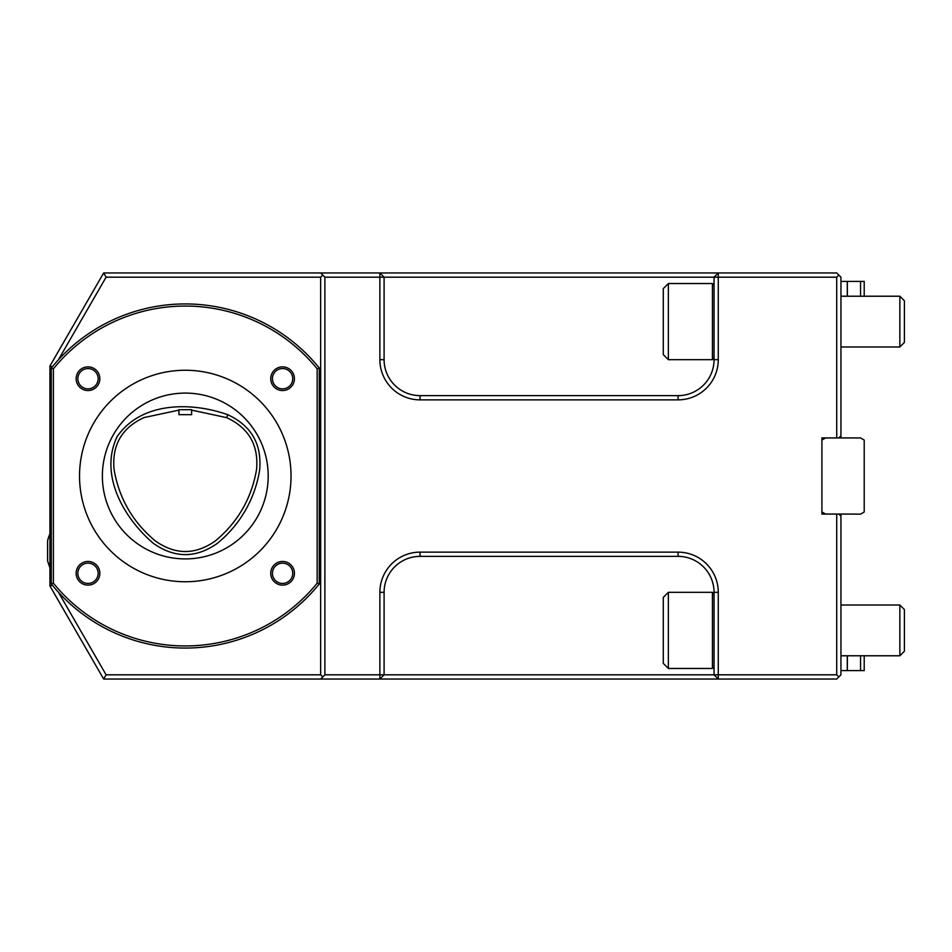 <?xml version="1.0" encoding="UTF-8"?>
<svg xmlns="http://www.w3.org/2000/svg" width="952" height="952" viewBox="0 0 952 952"><rect width="100%" height="100%" fill="white"/><g stroke="black" fill="none" stroke-linecap="round" stroke-linejoin="round"><path stroke-width="1.43" d="M191.638 414.667L178.94 414.667L178.94 409.693L191.638 409.705L191.638 414.667M191.638 410.122L226.659 417.642C248.793 427.912 258.754 445.203 256.552 469.503C251.578 498.396 237.833 522.208 215.295 540.962C195.35 555.016 175.394 555.04 155.438 540.998C132.84 522.255 119.036 498.408 114.061 469.479C111.848 445.131 121.832 427.829 144.026 417.571L178.94 410.122M227.778 414.715C251.328 425.687 261.955 444.12 259.646 469.99C257.302 484.508 252.494 498.051 245.247 510.617C237.988 523.183 228.659 534.108 217.27 543.402C196.005 558.336 174.74 558.348 153.462 543.437C124.426 518.697 98.687 475.429 117.12 436.647C141.491 401.292 191.84 401.946 227.778 414.715L226.659 417.642M899.854 296.227L904.4 300.761L904.4 342.446L899.854 346.98L899.854 296.227L840.949 296.227M320.645 679.038L103.661 679.038L106.1 674.813L320.645 674.813L320.645 277.187L322.764 275.068L324.882 277.187L324.882 674.813L379.872 674.813L379.872 592.322A40.186 40.186 0 0 1 420.058 552.136L678.086 552.136A40.186 40.186 0 0 1 718.272 592.322L718.272 674.813L836.725 674.813L836.725 514.068L838.831 514.068L840.949 516.186L840.949 674.813L836.725 679.038L320.645 679.038L322.764 676.932L320.645 674.813M322.764 676.932L324.882 674.813M322.764 275.068L320.645 272.962L836.725 272.962L840.949 277.187L840.949 435.814L838.831 437.932L821.909 437.932L821.909 514.068L836.725 514.068M103.661 679.038L49.932 585.98L49.932 366.02L103.661 272.962L320.645 272.962M103.661 272.962L106.1 277.187L58.405 359.785M320.645 277.187L106.1 277.187M49.932 366.02L52.419 366.687M49.932 585.98L52.419 585.313M58.405 592.215L106.1 674.813M379.872 679.038L379.872 674.813L714.048 674.813L714.048 592.322A35.95 35.95 0 0 0 678.086 556.373L420.058 556.373A35.95 35.95 0 0 0 384.096 592.322L384.096 674.813L379.872 679.038M838.831 676.932L836.725 674.813M718.272 679.038L718.272 674.813L714.048 674.813L718.272 679.038M836.725 437.932L836.725 277.187L718.272 277.187L718.272 359.678A40.186 40.186 0 0 1 678.086 399.864L420.058 399.864A40.186 40.186 0 0 1 379.872 359.678L379.872 277.187L324.882 277.187M379.872 272.962L379.872 277.187L384.096 277.187L384.096 359.678A35.95 35.95 0 0 0 420.058 395.627L678.086 395.627A35.95 35.95 0 0 0 714.048 359.678L714.048 277.187L718.272 272.962L718.272 277.187L384.096 277.187L379.872 272.962M836.725 277.187L838.831 275.068M49.932 533.882A42.304 42.304 0 0 0 47.6 540.724L47.6 561.025L49.932 567.868M864.214 655.773L864.214 670.589L860.548 670.589L860.548 655.773M840.949 670.589L860.548 670.589M840.949 281.411L864.214 281.411L864.214 296.227M420.058 399.864L420.058 395.627A35.95 35.95 0 0 1 384.096 359.678L379.872 359.678M718.272 359.678L714.048 359.678A35.95 35.95 0 0 1 678.086 395.627L678.086 399.864M840.949 435.814L840.949 437.932M838.831 514.068L847.292 514.068L840.949 514.068L840.949 516.186M847.292 670.589L847.292 655.773M847.363 670.589L847.363 655.773M714.048 593.953L712.417 592.322L712.417 668.471L714.048 666.84M838.831 437.932L860.548 437.932L864.214 440.05L864.214 512.021L860.548 514.139L847.292 514.068M821.909 440.05L825.574 437.932M821.909 511.95L825.574 514.068M714.048 285.16L712.417 283.529L712.417 359.678L714.048 358.047M847.292 296.227L847.292 281.411M847.363 296.227L847.363 281.411M860.548 296.227L860.548 281.411M668.363 668.471L663.282 663.389L663.282 597.404L668.363 592.322L668.363 668.471L712.417 668.471M668.363 359.678L663.282 354.596L663.282 288.611L668.363 283.529L668.363 359.678L712.417 359.678M904.4 609.554L904.4 651.239L899.854 655.773L899.854 605.02L904.4 609.554M840.949 655.773L899.854 655.773M185.283 393.093A82.907 82.907 0 0 1 257.088 517.46A82.907 82.907 0 0 1 113.49 517.46A82.907 82.907 0 0 1 185.283 393.093M185.283 581.755A105.755 105.755 0 0 0 276.877 423.128A105.755 105.755 0 0 0 93.701 423.128A105.755 105.755 0 0 0 185.283 581.755M51.301 583.945L53.419 583.195A169.944 169.944 0 0 0 317.159 583.195L319.277 583.945A172.062 172.062 0 0 1 51.301 583.945L51.301 368.055L53.419 368.805L53.419 583.195M317.159 583.195L317.159 368.805L319.277 368.055L319.277 583.945M51.301 368.055A172.062 172.062 0 0 1 319.277 368.055M317.159 368.805A169.944 169.944 0 0 0 53.419 368.805M88.001 390.546A11.84 11.84 0 0 1 77.743 372.791A11.84 11.84 0 0 1 98.258 372.791A11.84 11.84 0 0 1 88.001 390.546M282.577 585.135A11.84 11.84 0 0 1 272.32 567.368A11.84 11.84 0 0 1 292.835 567.368A11.84 11.84 0 0 1 282.577 585.135M282.577 390.546A11.84 11.84 0 0 1 272.32 372.791A11.84 11.84 0 0 1 292.835 372.791A11.84 11.84 0 0 1 282.577 390.546M88.001 585.135A11.84 11.84 0 0 1 77.743 567.368A11.84 11.84 0 0 1 98.258 567.368A11.84 11.84 0 0 1 88.001 585.135M282.577 583.445A10.151 10.151 0 0 1 272.427 573.294A10.151 10.151 0 0 1 282.577 563.144A10.151 10.151 0 0 1 292.728 573.294A10.151 10.151 0 0 1 282.577 583.445M282.577 388.856A10.151 10.151 0 0 1 272.427 378.706A10.151 10.151 0 0 1 282.577 368.555A10.151 10.151 0 0 1 292.728 378.706A10.151 10.151 0 0 1 282.577 388.856M88.001 388.856A10.151 10.151 0 0 1 77.85 378.706A10.151 10.151 0 0 1 88.001 368.555A10.151 10.151 0 0 1 98.151 378.706A10.151 10.151 0 0 1 88.001 388.856M88.001 583.445A10.151 10.151 0 0 1 77.85 573.294A10.151 10.151 0 0 1 88.001 563.144A10.151 10.151 0 0 1 98.151 573.294A10.151 10.151 0 0 1 88.001 583.445M384.096 592.322L379.872 592.322M420.058 556.373L420.058 552.136M678.086 556.373L678.086 552.136M714.048 592.322L718.272 592.322M840.949 346.98L899.854 346.98M668.363 592.322L712.417 592.322M668.363 283.529L712.417 283.529M840.949 605.02L899.854 605.02"/></g></svg>
